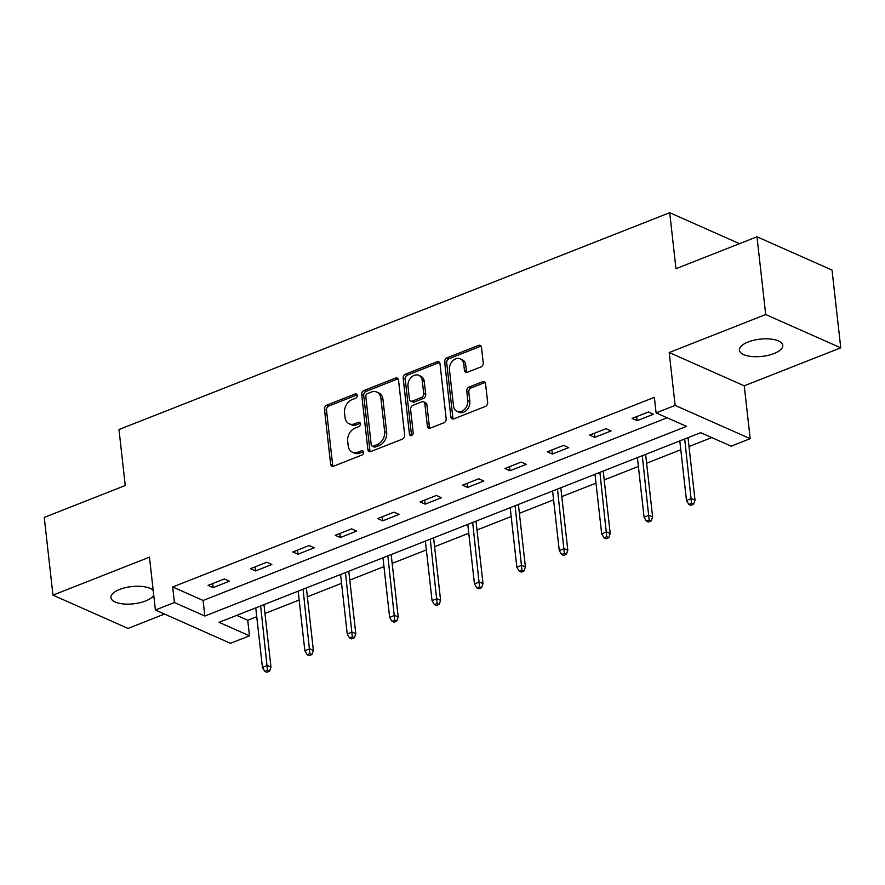 <?xml version="1.0" encoding="UTF-8"?>
<svg xmlns="http://www.w3.org/2000/svg" width="885" height="885" viewBox="0 0 885 885"><rect width="100%" height="100%" fill="white"/><g stroke="black" fill="none" stroke-linecap="round" stroke-linejoin="round"><path stroke-width="1.33" d="M357.252 395.374A2.345 1.781 -66.1 0 0 356.334 393.969A2.345 1.781 -66.1 0 0 355.151 393.98L326.797 405.142A3.352 2.544 -66.1 0 0 324.474 409.246L330.636 464.183A3.352 2.544 -66.1 0 0 331.941 466.196A3.352 2.544 -66.1 0 0 333.645 466.185L361.998 455.023A2.345 1.781 -66.1 0 0 363.624 452.158A2.345 1.781 -66.1 0 0 362.706 450.742A2.345 1.781 -66.1 0 0 361.511 450.753L357.85 452.191A10.708 8.131 -66.1 0 1 352.407 452.213A10.708 8.131 -66.1 0 1 348.214 445.786L347.694 441.217A10.708 8.131 -66.1 0 1 355.139 428.086L358.812 426.636A2.345 1.781 -66.1 0 0 360.438 423.76A2.345 1.781 -66.1 0 0 359.52 422.355A2.345 1.781 -66.1 0 0 358.337 422.366L354.664 423.804A10.708 8.131 -66.1 0 1 349.221 423.827A10.708 8.131 -66.1 0 1 345.028 417.399L344.519 412.819A10.708 8.131 -66.1 0 1 351.953 399.699L355.626 398.25A2.345 1.781 -66.1 0 0 357.252 395.374M748.113 342.008A21.826 8.662 173.6 0 0 739.406 350.195A21.826 8.662 173.6 0 0 751.796 356.511A21.826 8.662 173.6 0 0 774.076 353.524A21.826 8.662 173.6 0 0 782.783 345.338A21.826 8.662 173.6 0 0 770.392 339.021A21.826 8.662 173.6 0 0 748.113 342.008M153.205 590.494A21.826 8.662 173.6 0 0 119.641 589.443A21.826 8.662 173.6 0 0 110.946 597.629A21.826 8.662 173.6 0 0 123.336 603.946A21.826 8.662 173.6 0 0 145.605 600.959A21.826 8.662 173.6 0 0 153.736 595.229M480.898 366.932A3.352 2.544 -66.1 0 0 483.221 362.839L481.495 347.418A3.352 2.544 -66.1 0 0 480.179 345.416A3.352 2.544 -66.1 0 0 478.486 345.416L447.002 357.817A3.352 2.544 -66.1 0 0 444.668 361.921L450.841 416.857A3.352 2.544 -66.1 0 0 452.147 418.87A3.352 2.544 -66.1 0 0 453.85 418.859L485.334 406.469A3.352 2.544 -66.1 0 0 487.657 402.365L485.566 383.747A3.352 2.544 -66.1 0 0 484.261 381.734A3.352 2.544 -66.1 0 0 482.557 381.745L469.083 387.044A3.352 2.544 -66.1 0 0 466.76 391.148L467.789 400.385A8.95 6.792 -66.1 0 1 464.625 409.279A8.95 6.792 -66.1 0 1 457.025 411.381A8.95 6.792 -66.1 0 1 453.518 406.005L449.458 369.83A8.95 6.792 -66.1 0 1 452.622 360.936A8.95 6.792 -66.1 0 1 460.222 358.834A8.95 6.792 -66.1 0 1 463.74 364.211L464.415 370.24A3.352 2.544 -66.1 0 0 465.72 372.253A3.352 2.544 -66.1 0 0 467.424 372.242L480.898 366.932M656.106 412.886L675.133 405.396L750.181 438.672L731.154 446.173L700.732 432.676L219.049 622.321L249.47 635.806L230.443 643.306L155.395 610.019L174.422 602.53L204.855 616.026L686.528 426.382L656.106 412.886L654.358 397.343L172.686 586.976L174.422 602.53M155.395 610.019L149.465 557.152L52.967 595.151L44.25 517.404L125.25 485.511L118.977 429.535L669.702 212.71L675.974 268.686L756.985 236.793L765.702 314.54L669.204 352.529L675.133 405.396M398.515 380.085A3.352 2.544 -66.1 0 0 397.199 378.083A3.352 2.544 -66.1 0 0 395.506 378.083L364.023 390.484A3.352 2.544 -66.1 0 0 361.688 394.588L367.85 449.525A3.352 2.544 -66.1 0 0 369.167 451.538A3.352 2.544 -66.1 0 0 370.87 451.527L402.354 439.137A3.352 2.544 -66.1 0 0 404.677 435.033L398.515 380.085M405.507 374.145L436.991 361.755A3.352 2.544 -66.1 0 1 438.695 361.744A3.352 2.544 -66.1 0 1 440 363.757L446.162 418.694A3.352 2.544 -66.1 0 1 443.839 422.798L430.364 428.108A3.352 2.544 -66.1 0 1 428.672 428.108A3.352 2.544 -66.1 0 1 427.355 426.105L424.855 403.826A3.352 2.544 -66.1 0 0 423.55 401.812A3.352 2.544 -66.1 0 0 421.846 401.823L412.908 405.341A3.352 2.544 -66.1 0 0 410.585 409.445L413.184 432.643A2.345 1.781 -66.1 0 1 412.355 434.966A2.345 1.781 -66.1 0 1 410.363 435.52A2.345 1.781 -66.1 0 1 409.445 434.115L403.184 378.249A3.352 2.544 -66.1 0 1 405.507 374.145L407.531 375.052L439.026 362.651L436.991 361.755M756.985 236.793L832.033 270.08L840.75 347.816L765.702 314.54M52.967 595.151L128.015 628.427L164.51 614.057M739.517 243.674L669.702 212.71M172.686 586.976L203.107 600.472L667.135 417.775M213.119 587.618L229.425 581.202L224.359 578.945L208.052 585.372L213.119 587.618L212.666 583.547M255.522 570.925L271.828 564.497L266.761 562.252L250.455 568.679L255.522 570.925L255.068 566.854M297.924 554.231L314.241 547.804L309.164 545.558L292.858 551.974L297.924 554.231L297.471 550.16M340.338 537.527L356.644 531.111L351.577 528.865L335.26 535.281L340.338 537.527L339.873 533.467M382.74 520.834L399.047 514.417L393.98 512.161L377.663 518.588L382.74 520.834L382.287 516.774M425.143 504.14L441.449 497.724L436.382 495.467L420.076 501.895L425.143 504.14L424.689 500.069M467.545 487.447L483.863 481.02L478.785 478.774L462.479 485.201L467.545 487.447L467.092 483.376M509.948 470.754L526.265 464.326L521.188 462.081L504.881 468.497L509.948 470.754L509.494 466.683M552.362 454.049L568.668 447.633L563.601 445.387L547.284 451.804L552.362 454.049L551.897 449.989M594.764 437.356L611.07 430.94L606.004 428.694L589.698 435.11L594.764 437.356L594.311 433.296M637.167 420.663L653.473 414.246L648.406 411.99L632.1 418.417L637.167 420.663L636.713 416.603M236.693 615.374L247.734 620.263L256.75 616.712M264.958 613.482L299.152 600.019M307.372 596.778L341.555 583.326M349.774 580.084L383.957 566.621M392.177 563.391L426.371 549.928M434.579 546.698L468.773 533.235M476.993 530.004L511.176 516.541M519.395 513.311L553.579 499.848M561.798 496.607L595.992 483.155M604.201 479.913L638.395 466.45M646.603 463.22L680.797 449.757M689.017 446.527L711.761 437.566M669.204 352.529L744.252 385.816L840.75 347.816M744.252 385.816L750.181 438.672M247.734 620.263L249.47 635.806M203.107 600.472L204.855 616.026M349.221 423.827L351.256 424.734A10.708 8.131 -66.1 0 0 356.688 424.712L354.664 423.804M358.337 422.366L360.317 423.24L356.688 424.712M352.407 452.213L354.442 453.12A10.708 8.131 -66.1 0 0 359.874 453.098L357.85 452.191M363.514 451.66L359.874 453.098M355.151 393.98L357.131 394.854L328.822 406.038A3.352 2.544 -66.1 0 0 326.499 410.142L332.66 465.079A3.352 2.544 -66.1 0 0 333.092 466.34M398.084 378.835A3.352 2.544 -66.1 0 0 397.531 378.99L366.047 391.38A3.352 2.544 -66.1 0 0 363.724 395.484L369.886 450.432A3.352 2.544 -66.1 0 0 370.317 451.682M367.43 393.604A2.345 1.781 -66.1 0 0 365.804 396.469L371.213 444.701A2.345 1.781 -66.1 0 0 372.131 446.106A2.345 1.781 -66.1 0 0 373.326 446.106L377.187 444.58A10.708 8.131 -66.1 0 0 384.632 431.449L380.937 398.482A10.708 8.131 -66.1 0 0 376.733 392.055A10.708 8.131 -66.1 0 0 371.302 392.077L367.43 393.604M372.131 446.106L374.156 447.002A2.345 1.781 -66.1 0 0 375.351 447.002L373.326 446.106M376.733 392.055L378.769 392.951A10.708 8.131 -66.1 0 1 382.962 399.389L386.656 432.345A10.708 8.131 -66.1 0 1 379.223 445.476L375.351 447.002M423.55 401.812L425.574 402.708A3.352 2.544 -66.1 0 1 426.88 404.722L429.38 427.001A3.352 2.544 -66.1 0 0 429.822 428.251M407.531 375.052A3.352 2.544 -66.1 0 0 405.208 379.156L411.481 435.011A2.345 1.781 -66.1 0 0 411.591 435.497M422.267 380.705A8.95 6.792 -66.1 0 0 418.76 375.328A8.95 6.792 -66.1 0 0 411.149 377.419A8.95 6.792 -66.1 0 0 407.985 386.325L409.423 399.069A3.352 2.544 -66.1 0 0 410.728 401.071A3.352 2.544 -66.1 0 0 412.432 401.071L421.371 397.542A3.352 2.544 -66.1 0 0 423.694 393.449L422.267 380.705L424.291 381.601A8.95 6.792 -66.1 0 0 420.784 376.225L418.76 375.328M410.728 401.071L412.753 401.967A3.352 2.544 -66.1 0 0 414.457 401.967L412.432 401.071M424.291 381.601L425.718 394.345A3.352 2.544 -66.1 0 1 423.395 398.449L414.457 401.967M460.222 358.834L462.258 359.741A8.95 6.792 -66.1 0 1 465.764 365.107L466.439 371.136A3.352 2.544 -66.1 0 0 466.871 372.397M457.025 411.381L459.049 412.277A8.95 6.792 -66.1 0 0 466.66 410.175A8.95 6.792 -66.1 0 0 469.824 401.281L467.789 400.385M485.135 382.486A3.352 2.544 -66.1 0 0 484.582 382.641L471.108 387.951A3.352 2.544 -66.1 0 0 468.784 392.044L469.824 401.281M481.064 346.168A3.352 2.544 -66.1 0 0 480.511 346.323L449.027 358.713A3.352 2.544 -66.1 0 0 446.704 362.817L452.866 417.764A3.352 2.544 -66.1 0 0 453.297 419.014M264.781 671.383L266.816 672.29L269.527 671.217L267.502 670.321L264.781 671.383L262.436 667.412L267.325 665.487L270.976 667.102L263.973 604.632M267.502 670.321L260.644 605.937M262.436 667.412L255.754 607.862M270.976 667.102L269.527 671.217M307.195 654.69L309.219 655.597L311.94 654.524L309.905 653.628L307.195 654.69L304.838 650.718L309.728 648.793L313.378 650.409L306.376 587.939M309.905 653.628L303.057 589.244M304.838 650.718L298.156 591.169M313.378 650.409L311.94 654.524M349.597 637.996L351.622 638.893L354.343 637.831L352.319 636.923L349.597 637.996L347.241 634.025L352.141 632.1L355.792 633.715L348.778 571.245M352.319 636.923L345.46 572.551M347.241 634.025L340.559 574.476M355.792 633.715L354.343 637.831M392 621.303L394.024 622.199L396.745 621.126L394.721 620.23L392 621.303L389.643 617.332L394.544 615.407L398.195 617.022L391.181 554.552M394.721 620.23L387.862 555.857M389.643 617.332L382.973 557.782M398.195 617.022L396.745 621.126M434.402 604.61L436.438 605.506L439.148 604.433L437.124 603.537L434.402 604.61L432.057 600.627L436.947 598.702L440.597 600.329L433.595 537.848M437.124 603.537L430.265 539.164M432.057 600.627L425.375 541.089M440.597 600.329L439.148 604.433M476.816 587.917L478.84 588.813L481.562 587.74L479.526 586.843L476.816 587.917L474.46 583.934L479.349 582.009L483 583.624L475.997 521.154M479.526 586.843L472.667 522.46M474.46 583.934L467.778 524.396M483 583.624L481.562 587.74M519.218 571.212L521.243 572.119L523.964 571.046L521.94 570.15L519.218 571.212L516.862 567.241L521.752 565.316L525.402 566.931L518.4 504.461M521.94 570.15L515.081 505.766M516.862 567.241L510.18 507.691M525.402 566.931L523.964 571.046M561.621 554.519L563.645 555.415L566.367 554.353L564.342 553.446L561.621 554.519L559.265 550.547L564.165 548.623L567.816 550.238L560.802 487.768M564.342 553.446L557.484 489.073M559.265 550.547L552.594 490.998M567.816 550.238L566.367 554.353M604.024 537.826L606.059 538.722L608.769 537.66L606.745 536.752L604.024 537.826L601.678 533.854L606.568 531.929L610.219 533.544L603.216 471.074M606.745 536.752L599.886 472.38M601.678 533.854L594.997 474.305M610.219 533.544L608.769 537.66M646.426 521.132L648.462 522.028L651.183 520.955L649.147 520.059L646.426 521.132L644.081 517.15L648.971 515.225L652.621 516.851L645.619 454.37M649.147 520.059L642.289 455.687M644.081 517.15L637.399 457.611M652.621 516.851L651.183 520.955M688.84 504.439L690.864 505.335L693.586 504.262L691.55 503.366L688.84 504.439L686.483 500.456L691.373 498.532L695.024 500.158L688.021 437.677M691.55 503.366L684.702 438.982M686.483 500.456L679.802 440.918M695.024 500.158L693.586 504.262M363.503 451.627L361.511 450.753M332.66 465.079L330.636 464.183M326.499 410.142L324.474 409.246M328.822 406.038L326.797 405.142M369.886 450.432L367.85 449.525M363.724 395.484L361.688 394.588M366.047 391.38L364.023 390.484M397.531 378.99L395.506 378.083M379.223 445.476L377.187 444.58M386.656 432.345L384.632 431.449M382.962 399.389L380.937 398.482M429.38 427.001L427.355 426.105M426.88 404.722L424.855 403.826M411.481 435.011L409.445 434.115M405.208 379.156L403.184 378.249M423.395 398.449L421.371 397.542M425.718 394.345L423.694 393.449M466.439 371.136L464.415 370.24M465.764 365.107L463.74 364.211M468.784 392.044L466.76 391.148M471.108 387.951L469.083 387.044M484.582 382.641L482.557 381.745M452.866 417.764L450.841 416.857M446.704 362.817L444.668 361.921M449.027 358.713L447.002 357.817M480.511 346.323L478.486 345.416"/></g></svg>
